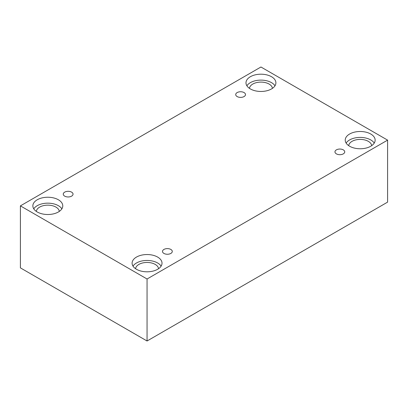 <?xml version="1.0" encoding="UTF-8"?>
<svg xmlns="http://www.w3.org/2000/svg" width="408" height="408" viewBox="0 0 408 408"><rect width="100%" height="100%" fill="white"/><g stroke="black" fill="none" stroke-linecap="round" stroke-linejoin="round"><path stroke-width="0.61" d="M147.059 340.996L387.6 202.123L387.6 140.128L260.942 67.004L20.4 205.877L20.4 267.872L147.059 340.996L147.059 279.001L387.6 140.128M237.15 92.575A4.891 2.82 180 0 1 242.48 91.963A4.891 2.82 180 0 1 245.494 94.569A4.891 2.82 180 0 1 240.608 97.395A4.891 2.82 180 0 1 235.717 94.569A4.891 2.82 180 0 1 237.15 92.575M20.4 205.877L147.059 279.001M64.694 192.143A4.891 2.82 180 0 1 70.023 191.531A4.891 2.82 180 0 1 73.042 194.137A4.891 2.82 180 0 1 68.151 196.962A4.891 2.82 180 0 1 63.26 194.137A4.891 2.82 180 0 1 64.694 192.143M163.934 249.436A4.891 2.82 180 0 1 169.264 248.829A4.891 2.82 180 0 1 172.283 251.435A4.891 2.82 180 0 1 167.392 254.255A4.891 2.82 180 0 1 162.506 251.435A4.891 2.82 180 0 1 163.934 249.436M336.391 149.874A4.891 2.82 180 0 1 341.72 149.262A4.891 2.82 180 0 1 344.74 151.868A4.891 2.82 180 0 1 339.849 154.693A4.891 2.82 180 0 1 334.958 151.868A4.891 2.82 180 0 1 336.391 149.874M37.24 199.772A14.953 8.634 180 0 1 53.535 197.9A14.953 8.634 180 0 1 62.771 205.877A14.953 8.634 180 0 1 47.812 214.511A14.953 8.634 180 0 1 32.859 205.877A14.953 8.634 180 0 1 37.24 199.772M250.369 76.724A14.953 8.634 180 0 1 266.664 74.853A14.953 8.634 180 0 1 275.9 82.829A14.953 8.634 180 0 1 260.942 91.463A14.953 8.634 180 0 1 245.988 82.829A14.953 8.634 180 0 1 250.369 76.724M349.61 134.023A14.953 8.634 180 0 1 365.91 132.151A14.953 8.634 180 0 1 375.141 140.128A14.953 8.634 180 0 1 360.188 148.762A14.953 8.634 180 0 1 345.229 140.128A14.953 8.634 180 0 1 349.61 134.023M136.481 257.071A14.953 8.634 180 0 1 152.781 255.199A14.953 8.634 180 0 1 162.012 263.175A14.953 8.634 180 0 1 147.059 271.81A14.953 8.634 180 0 1 132.1 263.175A14.953 8.634 180 0 1 136.481 257.071M135.573 268.709A11.506 6.64 180 0 1 142.968 262.885A11.506 6.64 180 0 1 155.193 264.399A11.506 6.64 180 0 1 158.544 268.709M161.109 266.133A14.953 8.634 0 0 0 136.481 262.987A14.953 8.634 0 0 0 133.008 266.133M348.702 145.656A11.506 6.64 180 0 1 356.097 139.837A11.506 6.64 180 0 1 368.322 141.346A11.506 6.64 180 0 1 371.673 145.656M374.238 143.086A14.953 8.634 0 0 0 349.61 139.939A14.953 8.634 0 0 0 346.137 143.086M249.456 88.358A11.506 6.64 180 0 1 256.851 82.538A11.506 6.64 180 0 1 269.076 84.048A11.506 6.64 180 0 1 272.427 88.358M274.992 85.787A14.953 8.634 0 0 0 250.369 82.64A14.953 8.634 0 0 0 246.891 85.787M36.327 211.41A11.506 6.64 180 0 1 43.722 205.586A11.506 6.64 180 0 1 55.947 207.101A11.506 6.64 180 0 1 59.298 211.41M61.863 208.835A14.953 8.634 0 0 0 37.24 205.688A14.953 8.634 0 0 0 33.762 208.835"/></g></svg>
